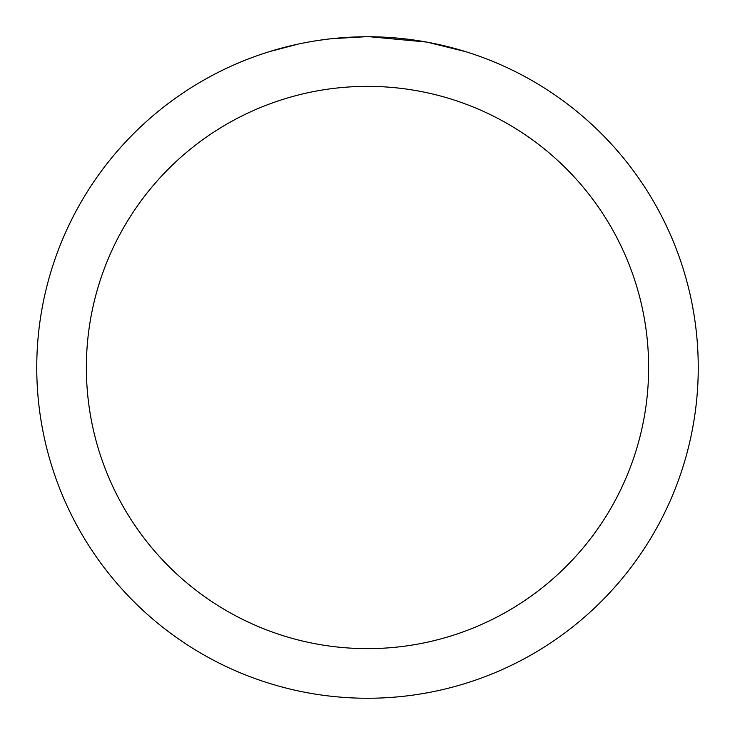<?xml version="1.0" encoding="UTF-8"?>
<svg xmlns="http://www.w3.org/2000/svg" width="735" height="735" viewBox="0 0 735 735"><rect width="100%" height="100%" fill="white"/><g stroke="black" fill="none" stroke-linecap="round" stroke-linejoin="round"><path stroke-width="1.1" d="M367.5 86.362A281.137 281.137 0 0 1 648.637 367.5A281.137 281.137 0 0 1 367.5 648.637A281.137 281.137 0 0 1 86.362 367.5A281.137 281.137 0 0 1 367.5 86.362M367.5 36.75A330.75 330.75 0 0 1 698.25 367.5A330.75 330.75 0 0 1 367.5 698.25A330.75 330.75 0 0 1 36.75 367.5A330.75 330.75 0 0 1 367.5 36.75M427.816 42.299L465.76 51.689M426.254 42.014L369.843 36.759L378.755 36.943M408.228 39.267L409.625 39.442M330.199 38.863L326.165 39.341M269.249 51.689L298.07 44.118M316.932 40.636L326.165 39.35M343.254 37.641L348.519 37.301M365.166 36.759L331.761 38.689M318.053 40.471L319.394 40.269"/></g></svg>

